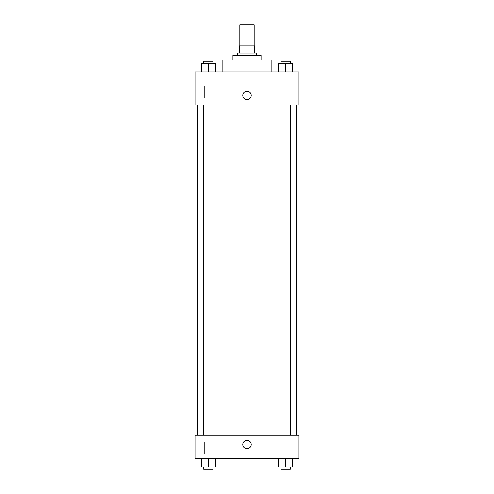 <?xml version="1.0" encoding="UTF-8"?>
<svg xmlns="http://www.w3.org/2000/svg" width="494" height="494" viewBox="0 0 494 494"><rect width="100%" height="100%" fill="white"/><g stroke="black" fill="none" stroke-linecap="round" stroke-linejoin="round"><path stroke-width="0.37" stroke-dasharray="2.47 1.85" d="M239.923 24.7L254.077 24.7M247 45.93L239.923 45.93L247 45.93M251.965 53.006L251.965 45.93L254.663 45.93L254.663 53.006L242.035 53.006L254.663 53.006M251.965 45.93L239.337 45.93M242.035 53.006L239.337 53.006L242.035 53.006L242.035 45.93M256.435 53.006L237.565 53.006M237.565 55.365L256.435 55.365L237.565 55.365M261.153 55.365L232.847 55.365M232.847 60.077L261.153 60.077L232.847 60.077M271.768 60.077L222.232 60.077M222.232 71.871L271.768 71.871L222.232 71.871M298.889 71.871L195.111 71.871L195.111 104.895L298.889 104.895L298.889 71.871M201.243 71.871L215.396 71.871L201.243 71.871L215.396 71.871L201.243 71.871L208.32 71.871L208.32 63.615L201.243 63.615L213.038 63.615L201.243 63.615L201.243 71.871L208.32 71.871L201.243 71.871L201.243 63.615L201.243 71.871L215.396 71.871L208.32 71.871L208.32 63.615L215.396 63.615L203.602 63.615L215.396 63.615L215.396 71.871L215.396 63.615M278.604 71.871L292.757 71.871L278.604 71.871L292.757 71.871L278.604 71.871L285.68 71.871L285.68 63.615L278.604 63.615L290.398 63.615L278.604 63.615L278.604 71.871L285.68 71.871L278.604 71.871L278.604 63.615L278.604 71.871L292.757 71.871L285.68 71.871L285.68 63.615L292.757 63.615L280.963 63.615L292.757 63.615L292.757 71.871L292.757 63.615M251.125 95.459A4.125 4.125 0 0 0 244.938 91.884A4.125 4.125 0 0 0 244.938 99.035A4.125 4.125 0 0 0 251.125 95.459A4.125 4.125 0 0 1 244.938 99.035A4.125 4.125 0 0 1 244.938 91.884A4.125 4.125 0 0 1 251.125 95.459M298.889 86.005L298.889 97.837L298.889 86.005L290.114 86.005L290.114 97.837L290.114 86.005M242.875 95.459A4.125 4.125 0 0 0 249.062 99.035A4.125 4.125 0 0 0 249.062 91.884A4.125 4.125 0 0 0 242.875 95.459M195.111 97.818L195.111 86.024L195.111 97.818L195.111 86.024L195.111 97.818L204.547 97.818L204.547 86.024L204.547 97.818L204.547 86.024L204.547 97.818L195.111 97.818M285.68 104.895L290.398 104.895L285.68 104.895M208.32 104.895L203.602 104.895L208.32 104.895M247 104.895L197.47 104.895L247 104.895M247 435.103L197.47 435.103L247 435.103M285.68 435.103L280.963 435.103L285.68 435.103M208.32 435.103L203.602 435.103L208.32 435.103M298.889 435.103L195.111 435.103L195.111 458.685L298.889 458.685L298.889 435.103M195.111 448.07L195.111 442.173L195.111 448.07M292.757 466.941L292.757 458.685L292.757 466.941L285.68 466.941L292.757 466.941L285.68 466.941L285.68 458.685L292.757 458.685L278.604 458.685L292.757 458.685L278.604 458.685L292.757 458.685L278.604 458.685L292.757 458.685L285.68 458.685L285.68 466.941L278.604 466.941L278.604 458.685L278.604 466.941L290.398 466.941L278.604 466.941L278.604 458.685M215.396 466.941L215.396 458.685L215.396 466.941L208.32 466.941L215.396 466.941L208.32 466.941L208.32 458.685L215.396 458.685L201.243 458.685L215.396 458.685L201.243 458.685L215.396 458.685L201.243 458.685L215.396 458.685L208.32 458.685L208.32 466.941L201.243 466.941L201.243 458.685L201.243 466.941L213.038 466.941L201.243 466.941L201.243 458.685M195.111 453.967L204.547 453.967L204.547 442.173L204.547 453.967L204.547 442.173L204.547 453.967L195.111 453.967M298.889 448.07L298.889 442.155L298.889 448.07M247 440.407A4.125 4.125 0 0 0 243.425 446.601A4.125 4.125 0 0 0 250.575 446.601A4.125 4.125 0 0 0 247 440.407A4.125 4.125 0 0 1 250.575 446.601A4.125 4.125 0 0 1 243.425 446.601A4.125 4.125 0 0 1 247 440.407M290.114 448.07L290.114 453.986L290.114 448.07M247 448.663A4.125 4.125 0 0 0 250.575 442.47A4.125 4.125 0 0 0 243.425 442.47A4.125 4.125 0 0 0 247 448.663M280.963 466.941L280.963 469.3L290.398 469.3L280.963 469.3L290.398 469.3L290.398 466.941L280.963 466.941L290.398 466.941M285.68 466.941L285.68 458.685M203.602 466.941L203.602 469.3L213.038 469.3L203.602 469.3L213.038 469.3L213.038 466.941L203.602 466.941L213.038 466.941M208.32 466.941L208.32 458.685M280.963 63.615L280.963 61.256L290.398 61.256L280.963 61.256L290.398 61.256L290.398 63.615M285.68 71.871L285.68 63.615M203.602 63.615L203.602 61.256L213.038 61.256L203.602 61.256L213.038 61.256L213.038 63.615M208.32 71.871L208.32 63.615M298.889 97.837L290.114 97.837M195.111 86.024L204.547 86.024L195.111 86.024M213.038 435.103L213.038 104.895M203.602 435.103L203.602 104.895M290.398 435.103L290.398 104.895M280.963 435.103L280.963 104.895M195.111 442.173L204.547 442.173L195.111 442.173M298.889 442.155L290.114 442.155M298.889 453.986L290.114 453.986"/><path stroke-width="0.74" d="M254.077 45.93L254.077 24.7L239.923 24.7L239.923 45.93M242.035 53.006L242.035 45.93L239.337 45.93L239.337 53.006L239.337 45.93M242.035 45.93L254.663 45.93L254.663 53.006M251.965 53.006L251.965 45.93M237.565 55.365L237.565 53.006L256.435 53.006L256.435 55.365M232.847 60.077L232.847 55.365L261.153 55.365L261.153 60.077M222.232 71.871L222.232 60.077L271.768 60.077L271.768 71.871M195.111 71.871L298.889 71.871L298.889 104.895L195.111 104.895L195.111 71.871M242.875 95.459A4.125 4.125 0 0 1 249.062 91.884A4.125 4.125 0 0 1 249.062 99.035A4.125 4.125 0 0 1 242.875 95.459M195.111 435.103L298.889 435.103L298.889 458.685L195.111 458.685L195.111 435.103M247 448.663A4.125 4.125 0 0 1 243.425 442.47A4.125 4.125 0 0 1 250.575 442.47A4.125 4.125 0 0 1 247 448.663M278.604 458.685L278.604 466.941L292.757 466.941L292.757 458.685L292.757 466.941M285.68 466.941L285.68 458.685M290.398 466.941L290.398 469.3L280.963 469.3L280.963 466.941M201.243 458.685L201.243 466.941L215.396 466.941L215.396 458.685L215.396 466.941M208.32 466.941L208.32 458.685M213.038 466.941L213.038 469.3L203.602 469.3L203.602 466.941M278.604 71.871L278.604 63.615L292.757 63.615L292.757 71.871L292.757 63.615M285.68 71.871L285.68 63.615M290.398 63.615L290.398 61.256L280.963 61.256L280.963 63.615M201.243 71.871L201.243 63.615L215.396 63.615L215.396 71.871L215.396 63.615M208.32 71.871L208.32 63.615M213.038 63.615L213.038 61.256L203.602 61.256L203.602 63.615M296.53 435.103L296.53 104.895M197.47 435.103L197.47 104.895M280.963 104.895L280.963 435.103M290.398 104.895L290.398 435.103M213.038 435.103L213.038 104.895M203.602 435.103L203.602 104.895"/></g></svg>
